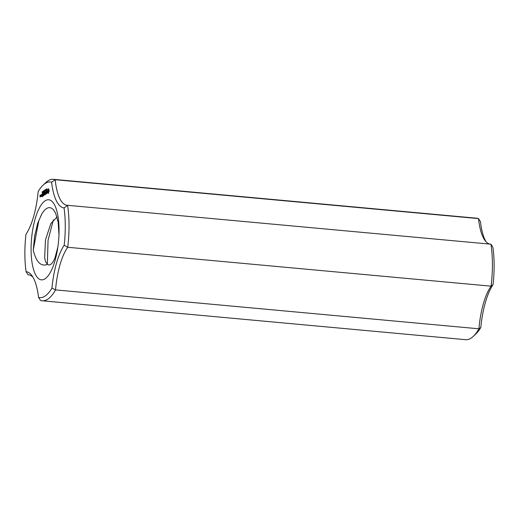 <?xml version="1.0" encoding="UTF-8"?>
<svg xmlns="http://www.w3.org/2000/svg" width="519" height="519" viewBox="0 0 519 519"><rect width="100%" height="100%" fill="white"/><g stroke="black" fill="none" stroke-linecap="round" stroke-linejoin="round"><path stroke-width="0.78" d="M53.392 179.315L476.766 218.214A60.989 20.559 95.2 0 1 478.544 218.609L55.176 179.717A60.989 20.559 -84.8 0 0 53.392 179.315A60.989 20.559 -84.8 0 0 45.691 182.669L43.051 185.173A58.063 19.573 95.2 0 1 51.595 182.208L55.176 179.717A48.792 16.446 95.2 0 0 67.126 205.284A48.792 16.446 95.2 0 0 67.574 205.303L490.942 244.196A60.989 20.559 95.2 0 1 491.091 286.17A48.792 16.446 -84.8 0 0 478.933 328.799A60.989 20.559 95.2 0 1 473.309 336.331A60.989 20.559 95.2 0 1 465.608 339.686L42.234 300.786A60.989 20.559 -84.8 0 0 55.559 289.9L478.933 328.799L480.821 327.483A51.718 17.432 95.2 0 1 493.05 284.613A58.063 19.573 -84.8 0 0 492.92 247.336L490.942 244.196M486.011 241.731A51.718 17.432 95.2 0 1 480.451 221.607L478.544 218.609A48.792 16.446 -84.8 0 0 484.928 240.414A48.792 16.446 -84.8 0 0 490.053 244.118M51.595 182.208A51.718 17.432 -84.8 0 0 64.058 207.937L67.574 205.303A60.989 20.559 -84.8 0 1 67.717 247.278L491.091 286.17L493.05 284.613M64.058 207.937A58.063 19.573 95.2 0 1 64.187 245.215A51.718 17.432 -84.8 0 0 51.965 288.084A58.063 19.573 95.2 0 1 38.549 297.393A51.718 17.432 -84.8 0 0 31.931 275.641A51.718 17.432 -84.8 0 0 26.08 271.664A58.063 19.573 95.2 0 1 25.95 234.387A51.718 17.432 -84.8 0 0 38.179 191.517A58.063 19.573 95.2 0 1 43.051 185.173M64.187 245.215L67.717 247.278A48.792 16.446 95.2 0 0 55.559 289.9L51.965 288.084M44.932 200.924A40.216 13.559 95.2 0 1 59.01 233.829A40.216 13.559 95.2 0 1 57.687 248.212A40.216 13.559 95.2 0 1 41.007 279.799A40.216 13.559 95.2 0 1 31.218 243.508A40.216 13.559 95.2 0 1 44.932 200.924M40.378 195.942L40.028 197.045L40.021 195.209L40.378 195.099L40.378 195.942M42.331 196.305L42.331 195.442L41.916 195.585L42.324 194.288L41.812 194.508L42.376 193.97L42.435 196.377L41.818 196.805L42.435 196.312M44.939 193.347L45.296 192.231L44.829 192.264L45.4 192.011L45.406 194.314L44.842 194.852L45.302 194.242L44.939 193.347L45.296 193.386M47.437 191.758L48.423 188.767L49.058 189.792L49.065 191.459L48.137 193.581L47.489 192.555L47.437 191.758L47.884 191.796M44.504 195.014L44.173 193.723L43.758 195.462L43.752 193.165L43.862 194.865L44.173 193.302L44.491 194.417L44.537 192.471L44.556 195.014M41.637 194.891L41.572 194.528L41.637 194.891M46.639 188.806L46.457 190.233L46.678 188.845M45.75 190.454L45.808 189.351L45.432 190.966L45.425 189.617L45.815 190.46M45.036 190.953L45.095 189.85L44.712 191.466L44.712 190.116L45.095 190.96M42.234 193.191L42.234 191.809L42.247 193.178M43.077 191.284L42.934 192.666L43.109 191.342M42.597 192.938L42.61 191.569L42.597 192.938M43.453 191.024L43.259 192.309L43.486 191.083M43.927 191.848L43.985 190.616L44.154 191.855L43.765 192.121L44.128 191.868M44.316 190.616L44.225 191.803L44.407 190.298L44.608 191.537L44.316 190.616M46.197 189.63L46.009 190.551L46.262 189.636M40.735 195.832L40.527 196.695L40.839 195.845M42.753 193.859L42.714 196.331L42.753 193.859M45.893 191.53L46.262 193.723L45.601 194.327L45.893 191.53M46.45 192.049L47.041 192.218L46.593 193.639L46.937 192.491L46.347 192.322L46.347 191.556L46.794 190.901L47.008 191.258L46.45 192.049M43.077 194.923L43.486 193.198L43.544 195.605L42.98 196.143L43.44 195.533L43.44 194.67L43.077 194.923M40.975 194.943L41.332 194.833L41.338 195.994L40.982 196.377L40.93 195.118L41.332 194.975M473.309 336.331L475.949 333.827A58.063 19.573 -84.8 0 0 480.821 327.483M28.947 274.882L28.058 274.804A48.792 16.446 95.2 0 1 28.506 274.823A48.792 16.446 95.2 0 1 32.989 277.269M26.08 271.664L28.058 274.804M38.549 297.393L40.456 300.391A60.989 20.559 -84.8 0 0 42.234 300.786M58.978 234.867L58.167 222.275L55.624 213.173L53.373 209.611L51.329 208.015L49.039 207.548L46.704 208.346L44.284 210.422L41.916 213.666L37.673 223.28L34.637 236.041L33.242 250.106C36.168 262.082 40.897 266.863 47.437 264.431M57.012 216.974L50.856 223.566L45.484 239.791L44.66 257.742L45.451 261.355L47.443 264.424L49.162 265.06L51.044 264.255L53.055 261.874L54.91 258.151L57.875 246.979M40.021 195.209L40.378 195.241M42.428 195.449L41.968 195.404M41.864 194.327L42.221 194.359M41.87 196.623L42.234 196.662M44.829 192.264L45.192 192.302M44.842 194.567L45.205 194.599M47.443 191.329L47.865 191.368M47.489 190.888L47.904 190.927M47.793 190.181L48.118 192.348L49.071 191.394M48.299 190.012L48.604 188.994M47.904 189.707L48.358 189.753M47.969 189.195L48.423 189.234M48.118 188.974L48.572 189.02M48.403 193.399L47.897 191.887M47.917 193.146L48.371 193.191M47.806 192.828L48.261 192.867M47.664 192.627L48.118 192.666M47.489 192.555L47.949 192.594M47.45 192.173L47.904 192.212M46.373 189.532L46.704 189.565M42.908 191.42L43.083 192.53M43.285 191.161L43.46 192.264M45.594 194.041L45.964 194.074M45.854 193.866L46.217 193.898M46.399 193.464L46.794 193.496M46.347 192.322L46.807 192.361M46.561 191.07L46.989 191.109M43.44 194.67L43.077 194.638M42.98 195.858L43.343 195.89M33.242 250.106L38.75 220.932L41.689 214.055M47.339 264.366L48.066 240.187L53.366 219.855M48.118 192.348L48.708 192.374M48.663 191.355L49.026 190.194L48.111 190.22M40.274 196.163L40.08 196.72L40.378 196.176M48.28 192.328L48.708 192.367M48.656 190.46L48.436 189.993M48.565 190.155L49.026 190.194M48.689 190.882L49.11 190.921M42.337 192.199L42.318 192.568M42.928 192.458L43.155 191.907M43.096 191.9L43.135 191.485M43.311 192.199L43.531 191.647M43.855 191.193L43.505 191.167M43.473 191.641L43.512 191.226M46.197 189.792L46.016 190.389L46.262 189.798M41.235 195.923L41.228 195.047L41.338 195.929M47.041 189.013L46.58 188.968M46.963 189.5L46.502 189.454M46.957 190.116L46.502 190.077M47.041 189.682L46.58 189.636M42.668 193.1L42.208 193.062M44.913 190.486L44.452 190.441M42.668 192.607L42.208 192.568M42.714 191.978L42.26 191.939M43.434 192.568L42.973 192.523M43.479 191.453L43.019 191.414M43.81 192.302L43.356 192.264"/></g></svg>
